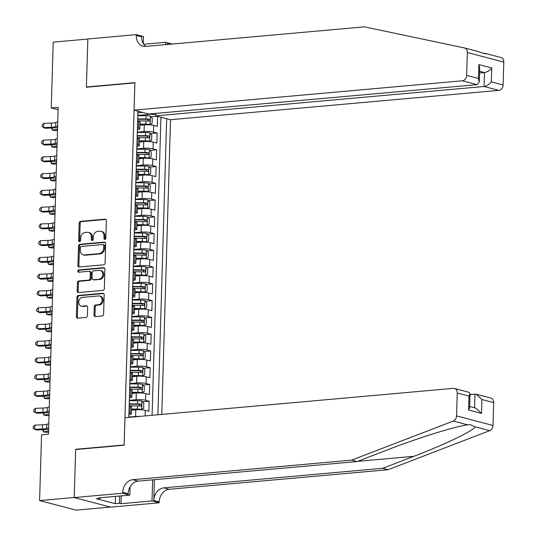 <?xml version="1.0" encoding="UTF-8"?>
<svg xmlns="http://www.w3.org/2000/svg" width="537" height="537" viewBox="0 0 537 537"><rect width="100%" height="100%" fill="white"/><g stroke="black" fill="none" stroke-linecap="round" stroke-linejoin="round"><path stroke-width="0.81" d="M104.863 239.388A1.168 0.933 -75.3 0 0 105.849 238.146L106.366 220.667A1.671 1.336 -75.3 0 0 105.427 219.177A1.671 1.336 -75.3 0 0 105.057 219.143L80.584 221.331A1.671 1.336 -75.3 0 0 79.174 223.097L78.657 240.583A1.168 0.933 -75.3 0 0 80.557 240.408L80.624 238.146A5.343 4.276 -75.3 0 1 85.135 232.494L87.169 232.313A5.343 4.276 -75.3 0 1 88.37 232.414A5.343 4.276 -75.3 0 1 91.364 237.186L91.297 239.448A1.168 0.933 -75.3 0 0 93.203 239.28L93.27 237.018A5.343 4.276 -75.3 0 1 97.774 231.366L99.815 231.178A5.343 4.276 -75.3 0 1 101.016 231.279A5.343 4.276 -75.3 0 1 104.01 236.058L103.943 238.321A1.168 0.933 -75.3 0 0 104.863 239.388M94.002 315.058A1.671 1.336 -75.3 0 0 94.942 316.555A1.671 1.336 -75.3 0 0 95.317 316.582L102.178 315.971A1.671 1.336 -75.3 0 0 103.587 314.205L104.165 294.786A1.671 1.336 -75.3 0 0 103.232 293.296A1.671 1.336 -75.3 0 0 102.856 293.262L78.382 295.451A1.671 1.336 -75.3 0 0 76.972 297.216L76.395 316.635A1.671 1.336 -75.3 0 0 77.335 318.126A1.671 1.336 -75.3 0 0 77.711 318.159L86.001 317.414A1.671 1.336 -75.3 0 0 87.41 315.649L87.659 307.339A1.671 1.336 -75.3 0 0 86.719 305.848A1.671 1.336 -75.3 0 0 86.343 305.815L82.235 306.184A4.464 3.578 -75.3 0 1 81.228 306.103A4.464 3.578 -75.3 0 1 78.778 301.492A4.464 3.578 -75.3 0 1 82.497 297.384L98.607 295.941A4.464 3.578 -75.3 0 1 99.607 296.021A4.464 3.578 -75.3 0 1 102.057 300.639A4.464 3.578 -75.3 0 1 98.345 304.741L95.66 304.982A1.671 1.336 -75.3 0 0 94.25 306.748L94.002 315.058L94.989 315.32A1.671 1.336 -75.3 0 0 95.472 316.568M76.368 449.476L75.657 449.288L74.227 497.484L39.597 500.578L76.053 510.15L110.441 507.076M75.657 449.288L124.141 444.958L134.881 82.899L86.403 87.236L87.833 39.047L53.203 42.141L51.25 107.93L58.11 109.729M39.597 500.578L41.55 434.789L48.478 434.164L58.177 107.313L51.25 107.93M103.701 264.801A1.671 1.336 -75.3 0 0 105.104 263.036L105.682 243.617A1.671 1.336 -75.3 0 0 104.749 242.127A1.671 1.336 -75.3 0 0 104.373 242.093L79.899 244.281A1.671 1.336 -75.3 0 0 78.489 246.053L77.912 265.466A1.671 1.336 -75.3 0 0 78.852 266.956A1.671 1.336 -75.3 0 0 79.228 266.99L103.701 264.801M104.923 269.205L104.346 288.617A1.671 1.336 -75.3 0 1 102.943 290.383L78.469 292.571A1.671 1.336 -75.3 0 1 78.093 292.544A1.671 1.336 -75.3 0 1 77.153 291.047L77.402 282.744A1.671 1.336 -75.3 0 1 78.811 280.972L88.739 280.086A1.671 1.336 -75.3 0 0 90.142 278.32L90.31 272.809A1.671 1.336 -75.3 0 0 89.37 271.313A1.671 1.336 -75.3 0 0 88.994 271.286L78.664 272.205A1.168 0.933 -75.3 0 1 78.731 269.903L103.614 267.681A1.671 1.336 -75.3 0 1 103.99 267.708A1.671 1.336 -75.3 0 1 104.923 269.205M145.118 415.913L145.279 410.328L148.877 411.268L149.172 401.213L142.5 401.81M129.41 400.327L136.096 399.729A6.8 1.128 1.7 0 1 145.581 400.266L145.775 393.561L149.373 394.507L149.675 384.452L142.996 385.049M129.907 383.566L136.593 382.968A6.8 1.128 1.7 0 1 146.077 383.505L146.272 376.799L149.87 377.746L150.172 367.691L143.493 368.288M130.41 366.805L137.089 366.207A6.8 1.128 1.7 0 1 146.574 366.744L146.776 360.038L150.367 360.985L150.669 350.929L143.99 351.527M130.907 350.043L137.586 349.446A6.8 1.128 1.7 0 1 147.071 349.983L147.272 343.277L150.863 344.224L151.166 334.168L144.487 334.759M131.404 333.276L138.09 332.678A6.8 1.128 1.7 0 1 147.568 333.222L147.769 326.516L151.367 327.463L151.662 317.401L144.99 317.998M131.901 316.515L138.586 315.917A6.8 1.128 1.7 0 1 148.064 316.461L148.266 309.755L151.864 310.701L152.159 300.639L145.487 301.237M132.397 299.753L139.083 299.156A6.8 1.128 1.7 0 1 148.561 299.7L148.762 292.994L152.36 293.934L152.656 283.878L145.983 284.476M132.894 282.992L139.58 282.395A6.8 1.128 1.7 0 1 149.058 282.939L149.259 276.233L152.857 277.173L153.152 267.117L146.48 267.715M133.391 266.231L140.076 265.634A6.8 1.128 1.7 0 1 149.561 266.171L149.756 259.472L153.354 260.411L153.649 250.356L146.977 250.954M133.888 249.47L140.573 248.873A6.8 1.128 1.7 0 1 150.058 249.41L150.253 242.704L153.85 243.65L154.153 233.595L147.474 234.192M134.391 232.709L141.07 232.112A6.8 1.128 1.7 0 1 150.555 232.649L150.749 225.943L154.347 226.889L154.649 216.834L147.97 217.431M134.888 215.948L141.567 215.35A6.8 1.128 1.7 0 1 151.051 215.887L151.253 209.182L154.844 210.128L155.146 200.073L148.467 200.67M135.384 199.187L142.07 198.589A6.8 1.128 1.7 0 1 151.548 199.126L151.749 192.421L155.341 193.367L155.643 183.312L148.964 183.902M135.881 182.426L142.567 181.828A6.8 1.128 1.7 0 1 152.045 182.365L152.246 175.659L155.844 176.606L156.139 166.544L149.467 167.141M136.378 165.658L143.064 165.06A6.8 1.128 1.7 0 1 152.542 165.604L152.743 158.898L156.341 159.845L156.636 149.783L149.964 150.38M136.875 148.897L143.56 148.299A6.8 1.128 1.7 0 1 153.038 148.843L153.24 142.137L156.838 143.084L157.133 133.022L153.535 132.082A6.8 1.128 -178.3 0 0 144.057 131.538L137.371 132.136M150.461 133.619L157.133 133.022M145.279 410.328A6.8 1.128 -178.3 0 0 135.801 409.785L131.471 410.174M139.701 416.397A6.8 1.128 1.7 0 0 135.599 416.49L128.914 417.088M145.775 393.561A6.8 1.128 -178.3 0 0 136.297 393.024L131.968 393.413M146.272 376.799A6.8 1.128 -178.3 0 0 136.794 376.262L132.464 376.652M146.776 360.038A6.8 1.128 -178.3 0 0 137.291 359.501L132.961 359.884M147.272 343.277A6.8 1.128 -178.3 0 0 137.787 342.74L133.458 343.123M147.769 326.516A6.8 1.128 -178.3 0 0 138.284 325.979L133.961 326.362M148.266 309.755A6.8 1.128 -178.3 0 0 138.781 309.218L134.458 309.601M148.762 292.994A6.8 1.128 -178.3 0 0 139.278 292.45L134.955 292.84M149.259 276.233A6.8 1.128 -178.3 0 0 139.781 275.689L135.452 276.078M149.756 259.472A6.8 1.128 -178.3 0 0 140.278 258.928L135.948 259.317M150.253 242.704A6.8 1.128 -178.3 0 0 140.775 242.167L136.445 242.556M150.749 225.943A6.8 1.128 -178.3 0 0 141.271 225.406L136.942 225.795M151.253 209.182A6.8 1.128 -178.3 0 0 141.768 208.645L137.438 209.034M151.749 192.421A6.8 1.128 -178.3 0 0 142.265 191.884L137.942 192.266M152.246 175.659A6.8 1.128 -178.3 0 0 142.761 175.122L138.439 175.505M152.743 158.898A6.8 1.128 -178.3 0 0 143.258 158.361L138.935 158.744M153.24 142.137A6.8 1.128 -178.3 0 0 143.755 141.593L139.432 141.983M161.785 414.423L170.531 119.711L498.813 90.364L484.079 86.497L484.495 72.582L479.608 71.3M157.898 414.772L166.685 118.704M137.922 111.146L128.833 417.37M157.63 116.328L157.334 126.316L153.736 125.376A6.8 1.128 -178.3 0 0 144.258 124.832L139.929 125.222M137.371 129.639A6.8 1.128 -178.3 0 0 139.821 128.846A6.8 1.128 -178.3 0 0 138.559 128.148L137.425 127.846M139.821 128.846L140.023 122.141A6.8 1.128 -178.3 0 0 138.761 121.443L137.62 121.14M128.967 412.799L130.108 413.094A6.8 1.128 1.7 0 1 131.364 413.792A6.8 1.128 1.7 0 1 128.914 414.584M131.364 413.792L131.565 407.086A6.8 1.128 -178.3 0 0 130.303 406.395L129.162 406.093M129.464 396.038L130.605 396.333A6.8 1.128 1.7 0 1 131.86 397.031A6.8 1.128 1.7 0 1 129.41 397.823M131.86 397.031L132.062 390.325A6.8 1.128 -178.3 0 0 130.8 389.634L129.665 389.332M129.961 379.276L131.102 379.572A6.8 1.128 1.7 0 1 132.357 380.27A6.8 1.128 1.7 0 1 129.907 381.062M132.357 380.27L132.558 373.564A6.8 1.128 -178.3 0 0 131.297 372.866L130.162 372.571M130.457 362.515L131.599 362.811A6.8 1.128 1.7 0 1 132.854 363.509A6.8 1.128 1.7 0 1 130.404 364.301M132.854 363.509L133.055 356.803A6.8 1.128 -178.3 0 0 131.8 356.105L130.659 355.809M130.954 345.747L132.095 346.05A6.8 1.128 1.7 0 1 133.351 346.748A6.8 1.128 1.7 0 1 130.9 347.54M133.351 346.748L133.552 340.042A6.8 1.128 -178.3 0 0 132.297 339.344L131.156 339.048M131.451 328.986L132.592 329.288A6.8 1.128 1.7 0 1 133.854 329.987A6.8 1.128 1.7 0 1 131.397 330.779M133.854 329.987L134.049 323.281A6.8 1.128 -178.3 0 0 132.793 322.583L131.652 322.287M131.948 312.225L133.089 312.527A6.8 1.128 1.7 0 1 134.351 313.225A6.8 1.128 1.7 0 1 131.901 314.017M134.351 313.225L134.545 306.52A6.8 1.128 -178.3 0 0 133.29 305.822L132.149 305.519M132.451 295.464L133.585 295.766A6.8 1.128 1.7 0 1 134.847 296.464A6.8 1.128 1.7 0 1 132.397 297.256M134.847 296.464L135.042 289.758A6.8 1.128 -178.3 0 0 133.787 289.06L132.646 288.758M132.948 278.703L134.082 279.005A6.8 1.128 1.7 0 1 135.344 279.703A6.8 1.128 1.7 0 1 132.894 280.495M135.344 279.703L135.546 272.997A6.8 1.128 -178.3 0 0 134.284 272.299L133.142 271.997M133.445 261.942L134.586 262.244A6.8 1.128 1.7 0 1 135.841 262.935A6.8 1.128 1.7 0 1 133.391 263.734M135.841 262.935L136.042 256.236A6.8 1.128 -178.3 0 0 134.78 255.538L133.639 255.236M133.941 245.181L135.082 245.476A6.8 1.128 1.7 0 1 136.338 246.174A6.8 1.128 1.7 0 1 133.888 246.966M136.338 246.174L136.539 239.468A6.8 1.128 -178.3 0 0 135.277 238.777L134.143 238.475M134.438 228.42L135.579 228.715A6.8 1.128 1.7 0 1 136.834 229.413A6.8 1.128 1.7 0 1 134.384 230.205M136.834 229.413L137.036 222.707A6.8 1.128 -178.3 0 0 135.774 222.009L134.639 221.714M134.935 211.659L136.076 211.954A6.8 1.128 1.7 0 1 137.331 212.652A6.8 1.128 1.7 0 1 134.881 213.444M137.331 212.652L137.532 205.946A6.8 1.128 -178.3 0 0 136.277 205.248L135.136 204.953M135.431 194.897L136.573 195.193A6.8 1.128 1.7 0 1 137.828 195.891A6.8 1.128 1.7 0 1 135.378 196.683M137.828 195.891L138.029 189.185A6.8 1.128 -178.3 0 0 136.774 188.487L135.633 188.192M135.928 178.13L137.069 178.432A6.8 1.128 1.7 0 1 138.331 179.13A6.8 1.128 1.7 0 1 135.874 179.922M138.331 179.13L138.526 172.424A6.8 1.128 -178.3 0 0 137.271 171.726L136.13 171.431M136.425 161.369L137.566 161.671A6.8 1.128 1.7 0 1 138.828 162.369A6.8 1.128 1.7 0 1 136.378 163.161M138.828 162.369L139.023 155.663A6.8 1.128 -178.3 0 0 137.767 154.965L136.626 154.669M136.928 144.607L138.063 144.909A6.8 1.128 1.7 0 1 139.325 145.608A6.8 1.128 1.7 0 1 136.875 146.4M139.325 145.608L139.519 138.902A6.8 1.128 -178.3 0 0 138.264 138.204L137.123 137.902M153.038 148.843L156.636 149.783M152.542 165.604L156.139 166.544M152.045 182.365L155.643 183.312M151.548 199.126L155.146 200.073M151.051 215.887L154.649 216.834M150.555 232.649L154.153 233.595M150.058 249.41L153.649 250.356M149.561 266.171L153.152 267.117M149.058 282.939L152.656 283.878M148.561 299.7L152.159 300.639M148.064 316.461L151.662 317.401M147.568 333.222L151.166 334.168M147.071 349.983L150.669 350.929M146.574 366.744L150.172 367.691M146.077 383.505L149.675 384.452M145.581 400.266L149.172 401.213M152.085 415.296L160.932 117.194M155.837 114.569L150.373 114.26L137.868 115.374M150.373 114.26L150.38 113.864M137.868 112.877L142.822 112.434M150.957 116.858L157.448 116.281M105.138 239.314A1.168 0.933 -75.3 0 1 104.93 238.576L104.997 236.314A5.343 4.276 -75.3 0 0 102.003 231.541L101.016 231.279M88.37 232.414L89.357 232.669A5.343 4.276 -75.3 0 1 92.351 237.448L92.283 239.71A1.168 0.933 -75.3 0 0 92.492 240.442M105.883 219.418L81.564 221.593A1.671 1.336 -75.3 0 0 80.161 223.358L79.637 240.838A1.168 0.933 -75.3 0 0 79.852 241.569M105.198 242.368L80.886 244.543A1.671 1.336 -75.3 0 0 79.476 246.308L78.899 265.721A1.671 1.336 -75.3 0 0 79.389 266.976M103.728 245.597A1.168 0.933 -75.3 0 0 102.809 244.536L81.329 246.456A1.168 0.933 -75.3 0 0 80.342 247.691L80.268 250.074A5.343 4.276 -75.3 0 0 83.262 254.853A5.343 4.276 -75.3 0 0 84.463 254.954L99.15 253.639A5.343 4.276 -75.3 0 0 103.654 247.987L103.728 245.597L104.715 245.859A1.168 0.933 -75.3 0 0 104.057 244.812L103.07 244.557M83.262 254.853L84.249 255.115A5.343 4.276 -75.3 0 0 85.45 255.209L84.463 254.954M104.715 245.859L104.641 248.242A5.343 4.276 -75.3 0 1 100.137 253.9L85.45 255.209M89.37 271.313L90.357 271.574A1.671 1.336 -75.3 0 1 91.297 273.065L91.129 278.575A1.671 1.336 -75.3 0 1 89.719 280.348L79.798 281.234A1.671 1.336 -75.3 0 0 78.389 282.999L78.14 291.309A1.671 1.336 -75.3 0 0 78.624 292.558M104.44 267.956L79.718 270.165A1.168 0.933 -75.3 0 0 78.979 272.178M99.036 279.166A4.464 3.578 -75.3 0 0 102.748 275.058A4.464 3.578 -75.3 0 0 100.298 270.447A4.464 3.578 -75.3 0 0 99.298 270.366L93.619 270.87A1.671 1.336 -75.3 0 0 92.21 272.635L92.049 278.153A1.671 1.336 -75.3 0 0 92.982 279.643A1.671 1.336 -75.3 0 0 93.357 279.676L100.023 279.421A4.464 3.578 -75.3 0 0 103.735 275.32A4.464 3.578 -75.3 0 0 101.285 270.702L100.298 270.447M92.982 279.643L93.968 279.905A1.671 1.336 -75.3 0 0 94.344 279.931L93.357 279.676M100.023 279.421L94.344 279.931M99.607 296.021L100.594 296.283A4.464 3.578 -75.3 0 1 103.044 300.895A4.464 3.578 -75.3 0 1 99.332 305.003L96.647 305.244A1.671 1.336 -75.3 0 0 95.237 307.01L94.989 315.32M81.228 306.103L82.215 306.358A4.464 3.578 -75.3 0 0 83.215 306.446L82.235 306.184M87.169 306.09L83.215 306.446M103.681 293.538L79.369 295.712A1.671 1.336 -75.3 0 0 77.959 297.478L77.382 316.89A1.671 1.336 -75.3 0 0 77.865 318.146M139.949 124.483L146.138 124.503A2.296 0.383 -178.3 0 1 148.306 124.712L150.105 124.55L152.125 123.389L152.273 118.362L150.353 116.173A4.504 0.752 -178.3 0 0 146.051 115.75L137.861 115.724M150.105 124.55A4.504 0.752 -178.3 0 0 145.802 124.134L139.962 124.114M137.707 120.919L145.896 120.946A4.504 0.752 1.7 0 1 149.293 121.187L150.071 120.214L149.346 119.174A4.504 0.752 -178.3 0 0 145.957 118.939L137.767 118.912M137.754 119.281L146.292 119.308A2.296 0.383 1.7 0 1 147.353 119.355L148.252 120.597M57.493 130.343L55.418 130.672L52.25 130.108L57.526 129.276M52.311 128.001L52.25 130.108L51.8 128.021M137.861 113.012A4.504 0.752 1.7 0 1 137.935 113.153L137.841 116.334A4.504 0.752 -178.3 0 0 137.767 116.2M137.707 118.207A4.504 0.752 1.7 0 1 137.781 118.348L137.7 121.161M57.62 126.148L55.66 126.739A8.505 1.41 1.7 0 1 51.344 127.276L43.672 127.584L45.303 128.283L52.975 127.974A12.754 2.121 -178.3 0 0 57.58 127.564M57.741 121.959L55.781 122.543A8.505 1.41 1.7 0 1 51.471 123.087L43.799 123.396L43.672 127.584L42.161 126.618L42.208 124.946L43.799 123.396M111.622 496.738L105.762 497.262M464.478 47.947A5.101 4.088 -75.3 0 0 464.324 47.914L364.489 26.85L145.634 46.417A11.901 9.532 104.7 0 1 142.963 46.195A11.901 9.532 104.7 0 1 136.291 35.549L136.317 34.63L87.84 38.959L86.41 86.987L134.894 82.651L134.075 110.139L462.357 80.792A5.101 4.088 -75.3 0 0 466.66 75.388L467.338 52.512A5.101 4.088 -75.3 0 0 464.478 47.947L478.742 51.7C483.522 53.438 486.059 54.103 486.361 53.7L482.568 53.029M155.871 113.374L155.804 115.844L484.079 86.497C486.784 86.001 489.207 84.457 491.342 81.872L503.115 84.967L503.793 62.084L467.338 52.512M155.804 115.844L170.531 119.711M86.41 86.987L87.122 87.169M143.715 44.282L165.631 42.322L172.176 44.041M136.317 34.63L143.46 36.503L143.251 43.564M134.075 110.139L148.803 114.005L477.084 84.658L462.357 80.792M167.349 43.705A11.901 9.532 104.7 0 0 167.349 44.477L167.349 43.705L169.531 44.282M165.557 44.638L165.631 42.322M500.779 57.486A5.101 4.088 104.7 0 1 500.934 57.519A5.101 4.088 104.7 0 1 503.793 62.084M503.115 84.967A5.101 4.088 104.7 0 1 498.813 90.364M145.796 46.404A11.901 9.532 104.7 0 1 141.681 36.966L136.291 35.549M479.554 73.025L484.495 72.582C487.2 72.086 489.616 70.548 491.758 67.957L491.342 81.872M466.66 75.388L478.433 78.483L479.293 81.939L477.084 84.658M478.433 78.483L478.85 64.568L479.702 68.024L479.293 81.939M388.083 469.714L382.693 468.298L413.852 456.316C443.898 444.938 472.909 431.023 475.292 426.861L469.976 424.545L467.667 424.854C455.235 426.385 417.705 438.058 388.184 449.576L357.024 461.558L138.17 481.125A11.901 9.532 -75.3 0 0 128.128 493.725L122.731 492.308L122.705 493.228L74.227 497.564L75.65 449.543L124.134 445.207L124.946 417.719L453.228 388.372A5.101 4.088 -75.3 0 1 454.376 388.466A5.101 4.088 -75.3 0 1 457.235 393.024L456.557 415.907L493.013 425.479A5.101 4.088 104.7 0 1 489.704 430.647L388.083 469.714L169.236 489.281A11.901 9.532 -75.3 0 0 159.187 501.88L159.16 502.807L110.682 507.136L74.227 497.564M357.024 461.558L351.634 460.142L132.78 479.709A11.901 9.532 -75.3 0 0 122.731 492.308M154.408 479.675L153.797 500.464A11.901 9.532 -75.3 0 1 163.839 487.864L382.693 468.298M493.691 402.602L481.917 399.508L476.218 394.198L490.831 398.038A5.101 4.088 104.7 0 1 493.691 402.602L493.013 425.479M467.667 424.854L453.248 421.068L351.634 460.142M121.221 495.879L120.993 503.699L119.415 503.29L119.63 496.02M100.412 497.739L100.399 498.296L96.244 498.665L115.26 503.659L119.415 503.29M100.399 498.296L98.821 497.88L129.847 495.107L122.705 493.228M159.16 502.807L152.018 500.927L152.642 479.83M120.993 503.699L152.018 500.927M470.016 394.514L476.218 394.198M130.095 486.811L129.847 495.107M453.248 421.068A5.101 4.088 -75.3 0 0 456.557 415.907M115.26 503.659L115.475 496.389M481.917 399.508L481.501 413.423L475.802 408.113L469.66 406.496M481.501 413.423L468.593 410.033L469.627 407.617L470.036 393.708L468.989 392.299L454.376 388.466M468.593 410.033L469.009 396.118L470.036 393.708M139.452 141.244L145.634 141.265A2.296 0.383 -178.3 0 1 147.803 141.473L149.608 141.312L151.629 140.157L151.776 135.123L149.857 132.934A4.504 0.752 -178.3 0 0 145.554 132.511L137.365 132.485M149.608 141.312A4.504 0.752 -178.3 0 0 145.299 140.895L139.466 140.875M137.21 137.68L145.399 137.707A4.504 0.752 1.7 0 1 148.789 137.949L149.575 136.975L148.85 135.935A4.504 0.752 -178.3 0 0 145.453 135.7L137.271 135.673M137.257 136.042L145.789 136.069A2.296 0.383 1.7 0 1 146.856 136.116L147.756 137.365M56.996 147.104L54.922 147.433L51.753 146.87L57.029 146.037M51.814 144.762L51.753 146.87L51.304 144.782M138.955 158.006L145.138 158.026A2.296 0.383 -178.3 0 1 147.306 158.234L149.111 158.073L151.132 156.918L151.28 151.89L149.36 149.695A4.504 0.752 -178.3 0 0 145.05 149.273L136.868 149.246M149.111 158.073A4.504 0.752 -178.3 0 0 144.802 157.656L138.969 157.636M136.713 154.441L144.896 154.468A4.504 0.752 1.7 0 1 148.293 154.71L149.078 153.736L148.353 152.703A4.504 0.752 -178.3 0 0 144.956 152.461L136.767 152.434M136.76 152.803L145.292 152.83A2.296 0.383 1.7 0 1 146.359 152.877L147.259 154.126M56.499 163.866L54.425 164.194L51.257 163.631L56.533 162.798M51.317 161.53L51.257 163.631L50.807 161.55M138.459 174.773L144.641 174.793A2.296 0.383 -178.3 0 1 146.809 174.995L148.615 174.834L150.635 173.679L150.783 168.652L148.863 166.457A4.504 0.752 -178.3 0 0 144.554 166.034L136.364 166.007M148.615 174.834A4.504 0.752 -178.3 0 0 144.305 174.418L138.472 174.397M136.21 171.209L144.399 171.236A4.504 0.752 1.7 0 1 147.796 171.471L148.581 170.504L147.856 169.464A4.504 0.752 -178.3 0 0 144.46 169.222L136.27 169.195M136.264 169.564L144.795 169.591A2.296 0.383 1.7 0 1 145.863 169.638L146.762 170.887M56.002 180.627L53.928 180.956L50.753 180.392L56.036 179.559M50.82 178.291L50.753 180.392L50.31 178.311M137.962 191.534L144.144 191.555A2.296 0.383 -178.3 0 1 146.312 191.763L148.111 191.602L150.138 190.44L150.286 185.413L148.366 183.218A4.504 0.752 -178.3 0 0 144.057 182.802L135.868 182.775M148.111 191.602A4.504 0.752 -178.3 0 0 143.809 191.179L137.969 191.159M135.713 187.97L143.903 187.997A4.504 0.752 1.7 0 1 147.299 188.232L148.078 187.265L147.36 186.225A4.504 0.752 -178.3 0 0 143.963 185.983L135.774 185.956M135.767 186.326L144.299 186.359A2.296 0.383 1.7 0 1 145.366 186.399L146.265 187.648M55.506 197.388L53.431 197.717L50.256 197.153L55.539 196.327M50.324 195.052L50.256 197.153L49.813 195.072M137.365 129.773A4.504 0.752 1.7 0 1 137.438 129.914L137.344 133.095A4.504 0.752 -178.3 0 0 137.271 132.961M137.21 134.968A4.504 0.752 1.7 0 1 137.284 135.109L137.204 137.922M57.123 142.916L55.163 143.5A8.505 1.41 1.7 0 1 50.847 144.037L43.175 144.346L44.806 145.044L52.478 144.735A12.754 2.121 -178.3 0 0 57.083 144.325M57.244 138.721L55.284 139.305A8.505 1.41 1.7 0 1 50.975 139.848L43.302 140.157L43.175 144.346L41.664 143.386L41.711 141.708L43.302 140.157M136.868 146.534A4.504 0.752 1.7 0 1 136.942 146.675L136.848 149.863A4.504 0.752 -178.3 0 0 136.774 149.722M136.713 151.729A4.504 0.752 1.7 0 1 136.787 151.87L136.7 154.683M56.627 159.677L54.66 160.261A8.505 1.41 1.7 0 1 50.35 160.798L42.678 161.107L44.309 161.812L51.982 161.503A12.754 2.121 -178.3 0 0 56.58 161.087M56.747 155.482L54.787 156.072A8.505 1.41 1.7 0 1 50.471 156.609L42.806 156.918L42.678 161.107L41.168 160.147L41.215 158.469L42.806 156.918M136.371 163.295A4.504 0.752 1.7 0 1 136.445 163.436L136.351 166.624A4.504 0.752 -178.3 0 0 136.277 166.483M136.217 168.49A4.504 0.752 1.7 0 1 136.291 168.631L136.203 171.451M56.13 176.438L54.163 177.022A8.505 1.41 1.7 0 1 49.854 177.559L42.181 177.868L43.812 178.573L51.485 178.264A12.754 2.121 -178.3 0 0 56.083 177.854M56.251 172.243L54.291 172.833A8.505 1.41 1.7 0 1 49.975 173.37L42.302 173.679L42.181 177.868L40.664 176.908L40.718 175.23L42.302 173.679M135.874 180.056A4.504 0.752 1.7 0 1 135.948 180.197L135.854 183.386A4.504 0.752 -178.3 0 0 135.78 183.245M135.72 185.258A4.504 0.752 1.7 0 1 135.794 185.393L135.707 188.212M55.626 193.199L53.666 193.783A8.505 1.41 1.7 0 1 49.357 194.327L41.685 194.636L43.316 195.334L50.988 195.025A12.754 2.121 -178.3 0 0 55.586 194.616M55.754 189.011L53.794 189.595A8.505 1.41 1.7 0 1 49.478 190.132L41.805 190.44L41.685 194.636L40.168 193.669L40.221 191.991L41.805 190.44M137.465 208.296L143.648 208.316A2.296 0.383 -178.3 0 1 145.816 208.524L147.615 208.363L149.635 207.201L149.789 202.174L147.863 199.979A4.504 0.752 -178.3 0 0 143.56 199.563L135.371 199.536M147.615 208.363A4.504 0.752 -178.3 0 0 143.312 207.94L137.472 207.92M135.217 204.731L143.406 204.758A4.504 0.752 1.7 0 1 146.802 205L147.581 204.026L146.863 202.986A4.504 0.752 -178.3 0 0 143.466 202.744L135.277 202.718M135.264 203.087L143.802 203.12A2.296 0.383 1.7 0 1 144.869 203.161L145.762 204.409M55.009 214.156L52.935 214.478L49.76 213.921L55.043 213.088M49.827 211.813L49.76 213.921L49.317 211.833M135.378 196.824A4.504 0.752 1.7 0 1 135.452 196.958L135.351 200.147A4.504 0.752 -178.3 0 0 135.284 200.006M135.223 202.019A4.504 0.752 1.7 0 1 135.297 202.16L135.21 204.973M55.13 209.96L53.17 210.544A8.505 1.41 1.7 0 1 48.86 211.088L41.188 211.397L42.819 212.095L50.491 211.786A12.754 2.121 -178.3 0 0 55.089 211.377M55.257 205.772L53.297 206.356A8.505 1.41 1.7 0 1 48.981 206.893L41.309 207.201L41.188 211.397L39.671 210.43L39.725 208.752L41.309 207.201M136.969 225.057L143.151 225.077A2.296 0.383 -178.3 0 1 145.319 225.285L147.118 225.124L149.138 223.963L149.293 218.935L147.366 216.74A4.504 0.752 -178.3 0 0 143.064 216.324L134.874 216.297M147.118 225.124A4.504 0.752 -178.3 0 0 142.815 224.701L136.975 224.681M134.72 221.492L142.909 221.519A4.504 0.752 1.7 0 1 146.306 221.761L147.084 220.788L146.366 219.747A4.504 0.752 -178.3 0 0 142.97 219.505L134.78 219.479M134.767 219.855L143.305 219.881A2.296 0.383 1.7 0 1 144.372 219.928L145.265 221.17M54.512 230.917L52.431 231.239L49.263 230.682L54.539 229.849M49.323 228.574L49.263 230.682L48.82 228.594M134.881 213.585A4.504 0.752 1.7 0 1 134.948 213.726L134.854 216.908A4.504 0.752 -178.3 0 0 134.787 216.767M134.727 218.781A4.504 0.752 1.7 0 1 134.794 218.921L134.713 221.734M54.633 226.721L52.673 227.305A8.505 1.41 1.7 0 1 48.357 227.849L40.691 228.158L42.322 228.856L49.995 228.547A12.754 2.121 -178.3 0 0 54.593 228.138M54.761 222.533L52.801 223.117A8.505 1.41 1.7 0 1 48.484 223.654L40.812 223.969L40.691 228.158L39.174 227.191L39.228 225.513L40.812 223.969M136.465 241.818L142.654 241.838A2.296 0.383 -178.3 0 1 144.822 242.046L146.621 241.885L148.642 240.724L148.789 235.696L146.87 233.501A4.504 0.752 -178.3 0 0 142.567 233.085L134.378 233.058M146.621 241.885A4.504 0.752 -178.3 0 0 142.318 241.462L136.479 241.449M134.223 238.253L142.412 238.28A4.504 0.752 1.7 0 1 145.809 238.522L146.588 237.549L145.869 236.508A4.504 0.752 -178.3 0 0 142.473 236.267L134.284 236.24M134.27 236.616L142.808 236.642A2.296 0.383 1.7 0 1 143.876 236.689L144.768 237.931M54.015 247.678L51.935 248L48.766 247.443L54.042 246.611M48.827 245.335L48.766 247.443L48.323 245.355M134.378 230.346A4.504 0.752 1.7 0 1 134.451 230.487L134.357 233.669A4.504 0.752 -178.3 0 0 134.284 233.528M134.23 235.542A4.504 0.752 1.7 0 1 134.297 235.683L134.216 238.495M54.136 243.483L52.176 244.067A8.505 1.41 1.7 0 1 47.86 244.61L40.188 244.919L41.826 245.617L49.491 245.308A12.754 2.121 -178.3 0 0 54.096 244.899M54.264 239.294L52.297 239.878A8.505 1.41 1.7 0 1 47.988 240.422L40.315 240.73L40.188 244.919L38.677 243.952L38.724 242.274L40.315 240.73M135.968 258.579L142.157 258.599A2.296 0.383 -178.3 0 1 144.325 258.807L146.124 258.646L148.145 257.485L148.293 252.457L146.373 250.262A4.504 0.752 -178.3 0 0 142.07 249.846L133.881 249.819M146.124 258.646A4.504 0.752 -178.3 0 0 141.822 258.23L135.982 258.21M133.726 255.015L141.916 255.041A4.504 0.752 1.7 0 1 145.312 255.283L146.091 254.31L145.373 253.269A4.504 0.752 -178.3 0 0 141.976 253.028L133.787 253.001M133.773 253.377L142.312 253.404A2.296 0.383 1.7 0 1 143.379 253.451L144.272 254.692M53.512 264.439L51.438 264.768L48.27 264.204L53.546 263.372M48.33 262.096L48.27 264.204L47.82 262.116M133.881 247.107A4.504 0.752 1.7 0 1 133.955 247.248L133.861 250.43A4.504 0.752 -178.3 0 0 133.787 250.289M133.726 252.303A4.504 0.752 1.7 0 1 133.8 252.444L133.72 255.256M53.64 260.244L51.68 260.828A8.505 1.41 1.7 0 1 47.363 261.371L39.691 261.68L41.322 262.378L48.995 262.069A12.754 2.121 -178.3 0 0 53.599 261.66M53.767 256.055L51.8 256.639A8.505 1.41 1.7 0 1 47.491 257.183L39.819 257.492L39.691 261.68L38.181 260.714L38.228 259.042L39.819 257.492M135.472 275.34L141.661 275.36A2.296 0.383 -178.3 0 1 143.829 275.568L145.628 275.407L147.648 274.246L147.796 269.218L145.876 267.023A4.504 0.752 -178.3 0 0 141.573 266.607L133.384 266.58M145.628 275.407A4.504 0.752 -178.3 0 0 141.325 274.991L135.485 274.971M133.23 271.776L141.419 271.803A4.504 0.752 1.7 0 1 144.815 272.044L145.594 271.071L144.869 270.03A4.504 0.752 -178.3 0 0 141.479 269.796L133.29 269.762M133.277 270.138L141.815 270.165A2.296 0.383 1.7 0 1 142.876 270.212L143.775 271.453M53.015 281.2L50.941 281.529L47.773 280.965L53.049 280.133M47.833 278.857L47.773 280.965L47.323 278.878M133.384 263.868A4.504 0.752 1.7 0 1 133.458 264.009L133.364 267.191A4.504 0.752 -178.3 0 0 133.29 267.05M133.23 269.064A4.504 0.752 1.7 0 1 133.304 269.205L133.223 272.017M53.143 277.005L51.183 277.595A8.505 1.41 1.7 0 1 46.867 278.132L39.194 278.441L40.825 279.139L48.498 278.831A12.754 2.121 -178.3 0 0 53.103 278.421M53.264 272.816L51.304 273.4A8.505 1.41 1.7 0 1 46.994 273.944L39.322 274.253L39.194 278.441L37.684 277.475L37.731 275.803L39.322 274.253M134.975 292.101L141.157 292.121A2.296 0.383 -178.3 0 1 143.325 292.329L145.131 292.168L147.151 291.014L147.299 285.979L145.379 283.791A4.504 0.752 -178.3 0 0 141.077 283.368L132.887 283.341M145.131 292.168A4.504 0.752 -178.3 0 0 140.822 291.752L134.988 291.732M132.733 288.537L140.922 288.564A4.504 0.752 1.7 0 1 144.312 288.805L145.097 287.832L144.372 286.792A4.504 0.752 -178.3 0 0 140.976 286.557L132.793 286.53M132.78 286.899L141.312 286.926A2.296 0.383 1.7 0 1 142.379 286.973L143.278 288.215M52.519 297.961L50.444 298.29L47.276 297.726L52.552 296.894M47.337 295.618L47.276 297.726L46.826 295.639M132.887 280.629A4.504 0.752 1.7 0 1 132.961 280.77L132.867 283.952A4.504 0.752 -178.3 0 0 132.793 283.818M132.733 285.825A4.504 0.752 1.7 0 1 132.807 285.966L132.726 288.778M52.646 293.766L50.686 294.357A8.505 1.41 1.7 0 1 46.37 294.894L38.698 295.202L40.329 295.9L48.001 295.592A12.754 2.121 -178.3 0 0 52.606 295.182M52.767 289.577L50.807 290.161A8.505 1.41 1.7 0 1 46.497 290.705L38.825 291.014L38.698 295.202L37.187 294.236L37.234 292.564L38.825 291.014M134.478 308.862L140.66 308.882A2.296 0.383 -178.3 0 1 142.829 309.09L144.634 308.929L146.655 307.775L146.802 302.74L144.883 300.552A4.504 0.752 -178.3 0 0 140.573 300.129L132.391 300.102M144.634 308.929A4.504 0.752 -178.3 0 0 140.325 308.513L134.492 308.493M132.236 305.298L140.419 305.325A4.504 0.752 1.7 0 1 143.815 305.566L144.601 304.593L143.876 303.559A4.504 0.752 -178.3 0 0 140.479 303.318L132.29 303.291M132.283 303.66L140.815 303.687A2.296 0.383 1.7 0 1 141.882 303.734L142.782 304.982M52.022 314.722L49.948 315.051L46.779 314.487L52.055 313.655M46.84 312.38L46.779 314.487L46.33 312.406M132.391 297.391A4.504 0.752 1.7 0 1 132.464 297.532L132.37 300.72A4.504 0.752 -178.3 0 0 132.297 300.579M132.236 302.586A4.504 0.752 1.7 0 1 132.31 302.727L132.223 305.54M52.149 310.534L50.183 311.118A8.505 1.41 1.7 0 1 45.873 311.655L38.201 311.963L39.832 312.668L47.504 312.353A12.754 2.121 -178.3 0 0 52.102 311.943M52.27 306.338L50.31 306.922A8.505 1.41 1.7 0 1 45.994 307.466L38.328 307.775L38.201 311.963L36.691 311.004L36.738 309.325L38.328 307.775M133.982 325.623L140.164 325.644A2.296 0.383 -178.3 0 1 142.332 325.852L144.138 325.69L146.158 324.536L146.306 319.508L144.386 317.313A4.504 0.752 -178.3 0 0 140.076 316.89L131.887 316.864M144.138 325.69A4.504 0.752 -178.3 0 0 139.828 325.274L133.995 325.254M131.733 322.059L139.922 322.086A4.504 0.752 1.7 0 1 143.319 322.328L144.104 321.361L143.379 320.32A4.504 0.752 -178.3 0 0 139.982 320.079L131.793 320.052M131.787 320.421L140.318 320.448A2.296 0.383 1.7 0 1 141.385 320.495L142.285 321.744M51.525 331.483L49.451 331.812L46.276 331.248L51.559 330.416M46.343 329.147L46.276 331.248L45.833 329.168M131.894 314.152A4.504 0.752 1.7 0 1 131.968 314.293L131.874 317.481A4.504 0.752 -178.3 0 0 131.8 317.34M131.74 319.347A4.504 0.752 1.7 0 1 131.813 319.488L131.726 322.307M51.653 327.295L49.686 327.879A8.505 1.41 1.7 0 1 45.377 328.416L37.704 328.725L39.335 329.429L47.008 329.121A12.754 2.121 -178.3 0 0 51.606 328.704M51.774 323.099L49.813 323.69A8.505 1.41 1.7 0 1 45.497 324.227L37.825 324.536L37.704 328.725L36.187 327.765L36.241 326.087L37.825 324.536M133.485 342.391L139.667 342.411A2.296 0.383 -178.3 0 1 141.835 342.613L143.634 342.452L145.661 341.297L145.809 336.269L143.889 334.074A4.504 0.752 -178.3 0 0 139.58 333.652L131.39 333.625M143.634 342.452A4.504 0.752 -178.3 0 0 139.331 342.035L133.491 342.015M131.236 338.827L139.425 338.854A4.504 0.752 1.7 0 1 142.822 339.089L143.601 338.122L142.882 337.082A4.504 0.752 -178.3 0 0 139.486 336.84L131.297 336.813M131.29 337.182L139.821 337.209A2.296 0.383 1.7 0 1 140.889 337.256L141.788 338.505M51.028 348.244L48.954 348.573L45.779 348.01L51.062 347.184M45.846 345.909L45.779 348.01L45.336 345.929M131.397 330.913A4.504 0.752 1.7 0 1 131.471 331.054L131.377 334.242A4.504 0.752 -178.3 0 0 131.303 334.101M131.243 336.115A4.504 0.752 1.7 0 1 131.317 336.249L131.229 339.069M51.149 344.056L49.189 344.64A8.505 1.41 1.7 0 1 44.88 345.177L37.207 345.492L38.839 346.19L46.511 345.882A12.754 2.121 -178.3 0 0 51.109 345.472M51.277 339.861L49.317 340.451A8.505 1.41 1.7 0 1 45.001 340.988L37.328 341.297L37.207 345.492L35.69 344.526L35.744 342.848L37.328 341.297M132.988 359.152L139.17 359.172A2.296 0.383 -178.3 0 1 141.338 359.381L143.137 359.219L145.158 358.058L145.312 353.031L143.386 350.836A4.504 0.752 -178.3 0 0 139.083 350.419L130.894 350.392M143.137 359.219A4.504 0.752 -178.3 0 0 138.835 358.797L132.995 358.776M130.739 355.588L138.929 355.615A4.504 0.752 1.7 0 1 142.325 355.85L143.104 354.883L142.386 353.843A4.504 0.752 -178.3 0 0 138.989 353.601L130.8 353.574M130.786 353.943L139.325 353.977A2.296 0.383 1.7 0 1 140.392 354.017L141.285 355.266M50.532 365.006L48.458 365.335L45.283 364.771L50.565 363.945M45.35 362.67L45.283 364.771L44.84 362.69M130.9 347.681A4.504 0.752 1.7 0 1 130.974 347.815L130.874 351.003A4.504 0.752 -178.3 0 0 130.806 350.862M130.746 352.876A4.504 0.752 1.7 0 1 130.82 353.01L130.733 355.83M50.653 360.817L48.692 361.401A8.505 1.41 1.7 0 1 44.383 361.945L36.711 362.253L38.342 362.952L46.014 362.643A12.754 2.121 -178.3 0 0 50.612 362.233M50.78 356.628L48.82 357.212A8.505 1.41 1.7 0 1 44.504 357.749L36.831 358.058L36.711 362.253L35.194 361.287L35.247 359.609L36.831 358.058M132.491 375.913L138.674 375.934A2.296 0.383 -178.3 0 1 140.842 376.142L142.641 375.981L144.661 374.819L144.815 369.792L142.889 367.597A4.504 0.752 -178.3 0 0 138.586 367.18L130.397 367.154M142.641 375.981A4.504 0.752 -178.3 0 0 138.338 375.558L132.498 375.538M130.243 372.349L138.432 372.376A4.504 0.752 1.7 0 1 141.828 372.618L142.607 371.644L141.889 370.604A4.504 0.752 -178.3 0 0 138.492 370.362L130.303 370.335M130.29 370.705L138.828 370.738A2.296 0.383 1.7 0 1 139.895 370.778L140.788 372.027M50.035 381.773L47.954 382.096L44.786 381.538L50.062 380.706M44.846 379.431L44.786 381.538L44.343 379.451M130.404 364.442A4.504 0.752 1.7 0 1 130.471 364.576L130.377 367.764A4.504 0.752 -178.3 0 0 130.31 367.623M130.249 369.637A4.504 0.752 1.7 0 1 130.316 369.778L130.236 372.591M50.156 377.578L48.196 378.162A8.505 1.41 1.7 0 1 43.88 378.706L36.214 379.015L37.845 379.713L45.517 379.404A12.754 2.121 -178.3 0 0 50.116 378.994M50.283 373.39L48.323 373.974A8.505 1.41 1.7 0 1 44.007 374.511L36.335 374.819L36.214 379.015L34.697 378.048L34.744 376.37L36.335 374.819M131.988 392.675L138.177 392.695A2.296 0.383 -178.3 0 1 140.345 392.903L142.144 392.742L144.164 391.58L144.312 386.553L142.392 384.358A4.504 0.752 -178.3 0 0 138.09 383.942L129.9 383.915M142.144 392.742A4.504 0.752 -178.3 0 0 137.841 392.319L132.001 392.299M129.746 389.11L137.935 389.137A4.504 0.752 1.7 0 1 141.332 389.379L142.11 388.405L141.392 387.365A4.504 0.752 -178.3 0 0 137.996 387.123L129.806 387.096M129.793 387.472L138.331 387.499A2.296 0.383 1.7 0 1 139.398 387.546L140.291 388.788M49.538 398.535L47.457 398.857L44.289 398.3L49.565 397.467M44.349 396.192L44.289 398.3L43.846 396.212M129.9 381.203A4.504 0.752 1.7 0 1 129.974 381.344L129.88 384.526A4.504 0.752 -178.3 0 0 129.806 384.385M129.746 386.398A4.504 0.752 1.7 0 1 129.82 386.539L129.739 389.352M49.659 394.339L47.699 394.923A8.505 1.41 1.7 0 1 43.383 395.467L35.711 395.776L37.348 396.474L45.014 396.165A12.754 2.121 -178.3 0 0 49.619 395.756M49.787 390.151L47.82 390.735A8.505 1.41 1.7 0 1 43.51 391.272L35.838 391.587L35.711 395.776L34.2 394.809L34.247 393.131L35.838 391.587M131.491 409.436L137.68 409.456A2.296 0.383 -178.3 0 1 139.848 409.664L141.647 409.503L143.668 408.342L143.815 403.314L141.896 401.119A4.504 0.752 -178.3 0 0 137.593 400.703L129.404 400.676M141.647 409.503A4.504 0.752 -178.3 0 0 137.344 409.08L131.505 409.066M129.249 405.871L137.438 405.898A4.504 0.752 1.7 0 1 140.835 406.14L141.614 405.167L140.895 404.126A4.504 0.752 -178.3 0 0 137.499 403.884L129.31 403.858M129.296 404.233L137.834 404.26A2.296 0.383 1.7 0 1 138.902 404.307L139.795 405.549M49.035 415.296L46.961 415.618L43.792 415.061L49.068 414.228M43.853 412.953L43.792 415.061L43.343 412.973M129.404 397.964A4.504 0.752 1.7 0 1 129.477 398.105L129.383 401.287A4.504 0.752 -178.3 0 0 129.31 401.146M129.249 403.159A4.504 0.752 1.7 0 1 129.323 403.3L129.242 406.113M49.162 411.1L47.202 411.684A8.505 1.41 1.7 0 1 42.886 412.228L35.214 412.537L36.845 413.235L44.517 412.926A12.754 2.121 -178.3 0 0 49.122 412.517M49.29 406.912L47.323 407.496A8.505 1.41 1.7 0 1 43.014 408.039L35.341 408.348L35.214 412.537L33.703 411.57L33.75 409.892L35.341 408.348M48.538 432.057L46.464 432.386L43.296 431.822L48.572 430.989M43.356 429.714L43.296 431.822L42.846 429.734M128.907 414.725A4.504 0.752 1.7 0 1 128.981 414.866L128.907 417.363M48.666 427.861L46.706 428.445A8.505 1.41 1.7 0 1 42.389 428.989L34.717 429.298L36.348 429.996L44.021 429.687A12.754 2.121 -178.3 0 0 48.625 429.278M48.786 423.673L46.826 424.257A8.505 1.41 1.7 0 1 42.517 424.801L34.845 425.109L34.717 429.298L33.207 428.331L33.254 426.66L34.845 425.109M135.599 416.49L135.801 409.785M136.096 399.729L136.297 393.024M136.593 382.968L136.794 376.262M137.089 366.207L137.291 359.501M137.586 349.446L137.787 342.74M138.09 332.678L138.284 325.979M138.586 315.917L138.781 309.218M139.083 299.156L139.278 292.45M139.58 282.395L139.781 275.689M140.076 265.634L140.278 258.928M140.573 248.873L140.775 242.167M141.07 232.112L141.271 225.406M141.567 215.35L141.768 208.645M142.07 198.589L142.265 191.884M142.567 181.828L142.761 175.122M143.064 165.06L143.258 158.361M143.56 148.299L143.755 141.593M144.057 131.538L144.258 124.832M138.559 128.148L138.761 121.443M130.108 413.094L130.303 406.395M130.605 396.333L130.8 389.634M131.102 379.572L131.297 372.866M131.599 362.811L131.8 356.105M132.095 346.05L132.297 339.344M132.592 329.288L132.793 322.583M133.089 312.527L133.29 305.822M133.585 295.766L133.787 289.06M134.082 279.005L134.284 272.299M134.586 262.244L134.78 255.538M135.082 245.476L135.277 238.777M135.579 228.715L135.774 222.009M136.076 211.954L136.277 205.248M136.573 195.193L136.774 188.487M137.069 178.432L137.271 171.726M137.566 161.671L137.767 154.965M138.063 144.909L138.264 138.204M153.535 132.082L153.736 125.376M104.997 236.314L104.01 236.058M92.283 239.71L91.297 239.448M92.351 237.448L91.364 237.186M79.637 240.838L78.657 240.583M80.161 223.358L79.174 223.097M81.564 221.593L80.584 221.331M105.769 219.331L105.057 219.143M104.93 238.576L103.943 238.321M78.899 265.721L77.912 265.466M79.476 246.308L78.489 246.053M80.886 244.543L79.899 244.281M105.091 242.288L104.373 242.093M100.137 253.9L99.15 253.639M104.641 248.242L103.654 247.987M78.14 291.309L77.153 291.047M78.389 282.999L77.402 282.744M79.798 281.234L78.811 280.972M89.719 280.348L88.739 280.086M91.129 278.575L90.142 278.32M91.297 273.065L90.31 272.809M79.718 270.165L78.731 269.903M104.332 267.869L103.614 267.681M95.237 307.01L94.25 306.748M96.647 305.244L95.66 304.982M99.332 305.003L98.345 304.741M87.061 306.003L86.343 305.815M77.382 316.89L76.395 316.635M77.959 297.478L76.972 297.216M79.369 295.712L78.382 295.451M103.574 293.45L102.856 293.262M150.159 124.524L150.4 116.227M145.957 118.939L146.051 115.75M145.802 124.134L145.896 120.946M147.353 119.355L149.346 119.174M55.66 126.739L55.781 122.543M51.344 127.276L51.471 123.087M478.85 64.568L491.758 67.957M413.852 456.316L357.568 461.35M138.17 481.125L132.78 479.709M163.839 487.864L169.236 489.281M469.009 396.118L457.235 393.024M489.704 430.647L475.292 426.861M153.797 500.464L159.187 501.88M474.547 407.784L474.95 394.077M149.655 141.285L149.904 132.988M145.453 135.7L145.554 132.511M145.299 140.895L145.399 137.707M146.856 136.116L148.85 135.935M149.158 158.046L149.407 149.749M144.956 152.461L145.05 149.273M144.802 157.656L144.896 154.468M146.359 152.877L148.353 152.703M148.662 174.807L148.91 166.51M144.46 169.222L144.554 166.034M144.305 174.418L144.399 171.236M145.863 169.638L147.856 169.464M148.165 191.568L148.413 183.271M143.963 185.983L144.057 182.802M143.809 191.179L143.903 187.997M145.366 186.399L147.36 186.225M55.163 143.5L55.284 139.305M50.847 144.037L50.975 139.848M54.66 160.261L54.787 156.072M50.35 160.798L50.471 156.609M54.163 177.022L54.291 172.833M49.854 177.559L49.975 173.37M53.666 193.783L53.794 189.595M49.357 194.327L49.478 190.132M147.668 208.329L147.917 200.032M143.466 202.744L143.56 199.563M143.312 207.94L143.406 204.758M144.869 203.161L146.863 202.986M53.17 210.544L53.297 206.356M48.86 211.088L48.981 206.893M147.172 225.09L147.42 216.794M142.97 219.505L143.064 216.324M142.815 224.701L142.909 221.519M144.372 219.928L146.366 219.747M52.673 227.305L52.801 223.117M48.357 227.849L48.484 223.654M146.675 241.858L146.916 233.555M142.473 236.267L142.567 233.085M142.318 241.462L142.412 238.28M143.876 236.689L145.869 236.508M52.176 244.067L52.297 239.878M47.86 244.61L47.988 240.422M146.178 258.619L146.42 250.323M141.976 253.028L142.07 249.846M141.822 258.23L141.916 255.041M143.379 253.451L145.373 253.269M51.68 260.828L51.8 256.639M47.363 261.371L47.491 257.183M145.681 275.38L145.923 267.084M141.479 269.796L141.573 266.607M141.325 274.991L141.419 271.803M142.876 270.212L144.869 270.03M51.183 277.595L51.304 273.4M46.867 278.132L46.994 273.944M145.178 292.141L145.426 283.845M140.976 286.557L141.077 283.368M140.822 291.752L140.922 288.564M142.379 286.973L144.372 286.792M50.686 294.357L50.807 290.161M46.37 294.894L46.497 290.705M144.681 308.903L144.93 300.606M140.479 303.318L140.573 300.129M140.325 308.513L140.419 305.325M141.882 303.734L143.876 303.559M50.183 311.118L50.31 306.922M45.873 311.655L45.994 307.466M144.185 325.664L144.433 317.367M139.982 320.079L140.076 316.89M139.828 325.274L139.922 322.086M141.385 320.495L143.379 320.32M49.686 327.879L49.813 323.69M45.377 328.416L45.497 324.227M143.688 342.425L143.936 334.128M139.486 336.84L139.58 333.652M139.331 342.035L139.425 338.854M140.889 337.256L142.882 337.082M49.189 344.64L49.317 340.451M44.88 345.177L45.001 340.988M143.191 359.186L143.439 350.889M138.989 353.601L139.083 350.419M138.835 358.797L138.929 355.615M140.392 354.017L142.386 353.843M48.692 361.401L48.82 357.212M44.383 361.945L44.504 357.749M142.694 375.947L142.943 367.65M138.492 370.362L138.586 367.18M138.338 375.558L138.432 372.376M139.895 370.778L141.889 370.604M48.196 378.162L48.323 373.974M43.88 378.706L44.007 374.511M142.198 392.708L142.439 384.411M137.996 387.123L138.09 383.942M137.841 392.319L137.935 389.137M139.398 387.546L141.392 387.365M47.699 394.923L47.82 390.735M43.383 395.467L43.51 391.272M141.701 409.476L141.943 401.173M137.499 403.884L137.593 400.703M137.344 409.08L137.438 405.898M138.902 404.307L140.895 404.126M47.202 411.684L47.323 407.496M42.886 412.228L43.014 408.039M46.706 428.445L46.826 424.257M42.389 428.989L42.517 424.801M486.441 53.713L500.934 57.519"/></g></svg>
